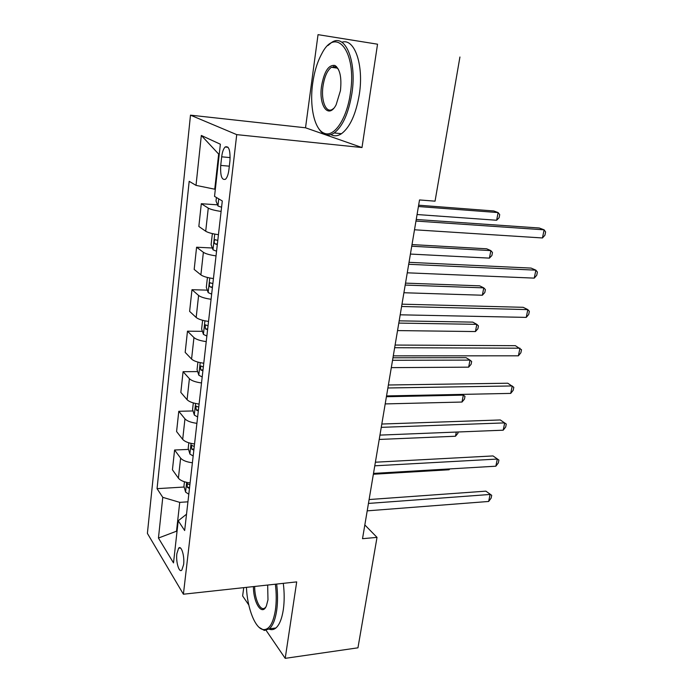 <?xml version="1.0" encoding="UTF-8"?>
<svg xmlns="http://www.w3.org/2000/svg" width="693" height="693" viewBox="0 0 693 693"><rect width="100%" height="100%" fill="white"/><g stroke="black" fill="none" stroke-linecap="round" stroke-linejoin="round"><path stroke-width="1.04" d="M333.602 66.407L332.961 67.498M183.619 564.587C184.745 556.115 181.297 544.889 178.647 548.163L176.854 553.69C175.753 562.032 179.141 573.302 181.843 570.053L183.619 564.587M243.745 587.647L242.628 595.945L248.778 604.963M190.488 115.159L147.392 533.385L183.402 594.213L236.729 134.633L190.488 115.159L305.518 127.789L361.997 147.548L377.538 44.196L318.035 34.65L305.518 127.789M318.035 34.65L377.538 44.196M459.927 57.008L435.048 201.169L419.525 199.939L362.517 538.695L377.018 537.378L364.83 524.947M221.691 156.817L220.72 165.419C220.227 175.97 221.838 180.561 225.554 179.201C227.191 177.521 228.318 174.324 228.924 169.612L229.937 160.854C230.44 150.225 228.837 145.608 225.138 147.003C223.441 148.744 222.297 152.018 221.691 156.817L230.163 157.597M219.231 154.348L218.667 154.08L214.743 189.206L196.015 185.369L189.18 181.315L157.051 488.66L184.147 487.032M196.015 185.369L201.325 135.456L220.365 144.222L214.535 196.37L222.297 200.979L184.659 530.535L178.222 520.772L173.51 562.907L158.446 538.045L162.777 497.34L157.051 488.66M266.155 630.431L285.204 658.35L357.952 647.816L377.018 537.378M285.204 658.35L296.699 581.886L183.402 594.213M361.997 147.548L236.729 134.633M177.061 531.159L176.516 531.202L176.975 531.912M215.324 189.258L214.743 189.206M187.942 501.819L179.738 502.364L176.516 531.202L158.446 538.045M221.102 211.434C214.839 210.516 210.559 209.407 208.264 208.108L201.308 203.716L217.533 204.842M190.099 482.943C184.295 482.172 180.397 480.578 178.404 478.17L172.436 469.793L174.584 450.008L188.539 449.41M194.542 443.962C188.678 443.173 184.728 441.64 182.692 439.379L176.585 431.54L178.785 411.304L193.044 410.94M199.099 404.071C193.165 403.257 189.154 401.801 187.084 399.696L180.83 392.403L183.082 371.699L197.67 371.587M203.768 363.236C197.756 362.396 193.694 361.01 191.571 359.069L185.178 352.365L187.474 331.176L202.417 331.341M208.541 321.413C202.46 320.556 198.337 319.239 196.171 317.472L189.622 311.382L191.978 289.691L207.311 290.15M213.435 278.577C207.285 277.694 203.101 276.464 200.883 274.87L194.179 269.43L196.587 247.219L212.344 247.999M218.442 234.684C212.223 233.784 207.978 232.631 205.708 231.228L198.839 226.464L201.308 203.716M216.025 255.89C209.832 254.989 205.622 253.803 203.378 252.313L196.587 247.219M211.07 299.272C204.955 298.397 200.797 297.124 198.605 295.452L191.978 289.691M206.237 341.614C200.19 340.765 196.093 339.414 193.953 337.56L187.474 331.176M201.516 382.96C195.539 382.129 191.502 380.708 189.406 378.69L183.082 371.699M196.899 423.336C190.999 422.531 187.015 421.041 184.962 418.858L178.785 411.304M192.394 462.785C186.556 462.006 182.631 460.447 180.622 458.108L174.584 450.008M162.777 497.34L179.738 502.364M186.521 514.215L178.222 520.772M218.667 154.08L201.325 135.456M415.973 221.058L544.118 229.825L542.454 237.968L414.509 229.781M416.242 219.482L539.241 227.997L544.118 229.825L545.608 231.947L544.941 235.196L542.454 237.968M216.424 197.496L216.025 201.022L217.992 206.003L221.578 207.242M417.073 214.535L496.647 220.253L498.102 212.578L493.814 210.967L418.641 205.206M219.499 199.324L220.643 200M496.647 220.253L499.116 217.697L499.705 214.639L498.102 212.578L418.416 206.523M408.697 264.284L535.88 270.166L534.251 278.127L407.267 272.808M409.026 262.326L531.115 268.096L535.88 270.166L537.396 272.08L536.746 275.251L534.251 278.127M401.594 306.488L527.823 309.606L526.238 317.394L400.199 314.813M401.983 304.175L523.163 307.311L527.823 309.606L529.357 311.33L528.724 314.44L526.238 317.394M394.655 347.713L519.949 348.198L518.39 355.812L393.295 355.847M395.105 345.053L515.384 345.677L521.5 349.731L520.876 352.763L518.39 355.812M213.097 233.758L212.283 234.321L211.114 244.716L213.028 249.835L216.562 251.212M410.421 254.062L489.431 258.125L490.861 250.615L486.659 248.796L412.014 244.586M217.793 240.402L214.899 239.726C213.894 241.173 213.946 242.559 215.064 243.884L217.316 244.594M489.431 258.125L491.9 255.492L492.472 252.503L490.861 250.615L411.737 246.223M207.432 277.469L206.315 287.361L208.186 292.619L211.66 294.127M403.915 292.741L482.363 295.227L483.757 287.864L479.651 285.837L405.526 283.125M212.864 283.584L209.979 282.822C209.026 284.217 209.095 285.577 210.178 286.902L212.396 287.673M482.363 295.227L484.823 292.507L485.386 289.579L483.757 287.864L405.197 285.066M202.616 320.287L201.628 329.01L203.456 334.407L206.869 336.036M397.539 330.587L475.441 331.557L476.81 324.35L472.782 322.124L399.177 320.842M208.047 325.736L205.171 324.904L205.414 328.906L207.588 329.729M475.441 331.557L477.901 328.768L478.447 325.892L476.81 324.35L398.804 323.085M387.881 387.985L512.24 385.949L510.715 393.399L386.547 395.928M388.383 384.996L507.778 383.22L513.808 387.3L513.201 390.272L510.715 393.399M197.912 362.092L197.055 369.698L198.839 375.216L202.2 376.966M391.302 367.636L468.659 367.16L470.001 360.1L466.051 357.683L392.966 357.77M203.344 366.9L200.485 365.999L200.753 369.923L202.902 370.807M468.659 367.16L471.11 364.293L471.647 361.477L470.001 360.1L392.541 360.291M350.381 93.226C357.112 51.62 336.044 25.433 321.838 53.63C317.351 61.807 314.293 71.76 312.664 83.498C309.355 106.748 314.587 129.946 324.333 133.273C334.043 137.664 346.855 118.979 350.381 93.226M327.954 45.521L331.349 42.68C344.941 32.441 357.138 60.741 351.897 93.486C348.562 113.306 342.671 126.455 334.225 132.935C331.072 135.04 328.049 135.559 325.147 134.477C322.591 133.48 320.331 131.341 318.382 128.075M340.436 90.662L336.14 104.764C328.543 119.69 318.425 105.717 321.595 85.802C324.22 71.388 328.647 64.605 334.875 65.454C339.96 68.893 341.814 77.295 340.436 90.662M338.375 69.239L335.672 66.719L331.375 67.282C327.261 70.452 324.48 76.706 323.016 86.045C320.772 100.762 326.143 113.981 332.709 109.13L333.731 108.316M341.892 42.256C354.452 37.717 364.042 64.977 359.312 94.439C355.942 114.18 349.991 127.278 341.467 133.723C337.734 136.157 334.217 136.443 330.907 134.589M335.308 67.827L336.408 66.493M246.439 587.352C247.271 608.246 255.232 628.802 263.418 629.59C269.179 629.876 273.163 623.397 275.39 610.143C276.516 602.07 276.507 593.425 275.364 584.208M276.654 584.069C277.815 593.485 277.824 602.312 276.672 610.55C275.277 619.629 272.825 625.718 269.334 628.828L264.371 630.457L259.165 627.416M267.671 585.039L267.974 599.809L266.398 605.847C262.136 616.597 253.3 602.936 253.439 586.59M254.669 586.46C254.565 599.41 260.577 612.058 265.081 607.796L265.817 607.025M283.29 583.341C284.468 592.732 284.468 601.533 283.307 609.745C281.895 618.797 279.418 624.869 275.892 627.979C273.726 629.764 271.439 630.128 269.031 629.079M381.254 427.347L504.695 422.895L503.205 430.188L379.955 435.109M381.817 424.038L500.329 419.958L506.28 424.073L505.691 426.983L503.205 430.188M193.321 402.919L192.585 409.459L194.326 415.081L197.635 416.952M198.752 407.12L195.911 406.15L196.206 409.996L198.319 410.932M385.204 403.915L462.006 402.044L463.331 395.123L386.408 396.725M462.231 394.386L464.986 396.353L464.457 399.107L462.006 402.044M374.783 465.817L497.314 459.061L495.859 466.198L373.51 473.406M375.389 462.214L493.035 455.933L498.917 460.074L498.328 462.924L495.859 466.198M493.035 455.933L498.917 460.074M188.834 442.801L188.21 448.319L189.917 454.045L193.174 456.02M194.265 446.413L191.441 445.374L191.753 449.159L193.841 450.138M379.218 439.449L455.492 436.235L456.289 432.06M458.177 431.99L457.934 433.238L455.492 436.235M368.451 503.43L490.09 494.464L488.66 501.463L367.203 510.854M369.109 499.54L485.897 491.155L491.701 495.322L491.129 498.111L488.66 501.463M485.897 491.155L491.701 495.322M184.451 481.765L183.94 486.304L185.611 492.134L188.808 494.213M189.882 484.823L187.075 483.714L187.413 487.439L189.466 488.461M373.362 474.246L449.107 469.759L449.263 468.944M449.783 468.91L449.107 469.759M205.708 231.228L208.264 208.108M200.883 274.87L203.378 252.313M196.171 317.472L198.605 295.452M191.571 359.069L193.953 337.56M187.084 399.696L189.406 378.69M182.692 439.379L184.962 418.858M178.404 478.17L180.622 458.108M229.322 166.173L220.72 165.419M218.737 198.865L217.94 205.882M214.743 234.087L212.976 249.705M217.385 244.005L215.064 243.884M209.78 277.98L208.143 292.489M212.474 286.971L210.178 286.902M204.929 320.824L203.413 334.269M207.683 328.932L205.414 328.906M200.199 362.647L198.796 375.078M203.006 369.906L200.753 369.923M195.582 403.491L194.283 414.942M198.432 409.944L196.206 409.996M191.069 443.381L189.873 453.906M193.962 449.064L191.753 449.159M186.651 482.363L185.568 491.987M189.596 487.309L187.413 487.439M180.483 547.998L178.647 548.163M228.092 147.288L225.138 147.003M215.722 239.769L214.899 239.726M210.724 282.848L209.979 282.822M205.873 324.913L205.171 324.904M201.135 365.999L200.485 365.999M341.467 133.723L334.225 132.935M331.375 67.282L337.552 68.148M335.672 66.719L334.875 65.454M324.333 133.273L325.147 134.477M275.892 627.979L269.334 628.828M263.418 629.59L264.371 630.457M196.517 406.133L195.911 406.15M192.004 445.348L191.441 445.374M187.604 483.679L187.075 483.714"/></g></svg>
